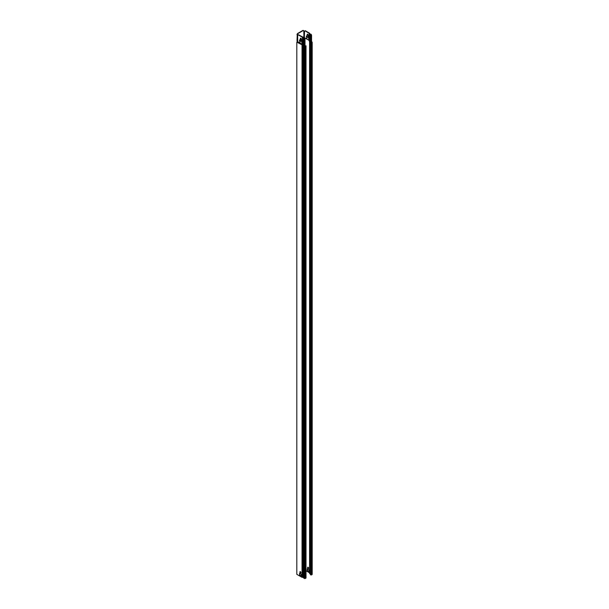<?xml version="1.0" encoding="UTF-8"?>
<svg xmlns="http://www.w3.org/2000/svg" width="609" height="609" viewBox="0 0 609 609"><rect width="100%" height="100%" fill="white"/><g stroke="black" fill="none" stroke-linecap="round" stroke-linejoin="round"><path stroke-width="0.91" d="M302.034 577.332L296.811 574.325L296.811 42.135L302.734 45.195L302.734 577.378L302.034 577.332L302.034 45.15A0.662 0.381 120 0 1 302.231 44.769L297.367 42.188M300.953 572.574A0.716 0.411 60 0 1 300.085 572.483A0.716 0.411 60 0 1 300.64 571.851A0.716 0.411 60 0 1 300.953 572.574M301.303 574.211L301.303 576.19L299.59 575.201L299.59 573.221L301.303 574.211M296.811 42.135L297.375 41.298A0.952 0.548 -120 0 1 297.017 40.4L297.253 34.865A1.104 0.639 -60 0 1 298.029 33.518L297.793 33.381A1.104 0.639 120 0 0 297.017 34.736M304.34 37.796L304.546 31.47A1.104 0.639 60 0 1 304.774 30.96A1.104 0.639 60 0 1 305.322 31.013L309.326 33.48A0.898 0.518 0 0 0 310.407 34.256L310.697 34.317A1.104 0.639 60 0 1 311.321 35.558L311.557 35.429A1.104 0.639 -120 0 0 310.933 34.188L309.684 33.99L309.532 33.175L305.558 30.884A1.104 0.639 -120 0 0 305.01 30.831A1.104 0.639 -120 0 0 304.903 30.914M307.476 568.943L307.476 570.648L308.953 571.508M307.88 567.207A0.716 0.411 -120 0 0 308.55 568.38M309.578 572.856L306.015 570.793M309.189 40.445L304.698 37.857L304.698 38.337M307.24 570.785L307.24 568.806L308.953 569.796L308.953 571.775L307.476 570.648M307.591 567.565A0.716 0.411 60 0 1 308.458 567.657A0.716 0.411 60 0 1 307.903 568.288A0.716 0.411 60 0 1 307.591 567.565M300.222 571.623A0.716 0.411 -120 0 0 300.899 572.795M299.826 573.358L299.826 575.071L301.303 575.924M300.884 572.239L300.427 572.506M303.952 44.586L302.422 44.388L297.672 41.64L297.672 35.436A1.104 0.639 60 0 1 297.9 34.934A1.104 0.639 60 0 1 298.448 34.987L302.422 37.278L303.83 37.37L304.135 38.108A1.104 0.639 60 0 1 304.759 39.349L304.995 39.212A1.104 0.639 -120 0 0 304.371 37.971L304.302 37.788A0.952 0.548 0 0 0 304.34 37.621A0.952 0.548 0 0 0 304.058 37.233A0.898 0.518 0 0 0 302.947 37.164L298.684 34.85A1.104 0.639 -120 0 0 298.136 34.797A1.104 0.639 -120 0 0 298.029 34.888M300.237 40.696L299.993 42.249L299.461 40.43A1.104 0.639 60 0 1 299.689 39.92A1.104 0.639 60 0 1 300.237 39.973L300.313 38.58A0.769 0.449 60 0 1 301.409 39.212L301.485 40.696A1.104 0.639 60 0 1 302.262 42.044L302.171 43.505L301.485 41.42L300.237 40.696L301.721 41.283L302.254 43.384M297.672 41.64A0.662 0.381 -60 0 1 297.474 42.029A0.662 0.381 120 0 0 297.283 42.409M303.982 37.941L303.952 44.944L304.759 45.561A0.662 0.381 -60 0 1 304.569 45.941A0.662 0.381 120 0 0 304.371 46.322L305.855 46.01L304.896 45.66M311.321 35.558L311.321 41.77L310.407 41.366A0.952 0.548 180 0 1 309.456 41.229A0.898 0.518 180 0 1 309.189 40.864L309.189 33.754M309.189 40.361L304.546 37.674A0.662 0.381 120 0 0 304.736 37.834L309.189 40.4M307.111 36.73L306.867 38.283L306.335 36.456A1.104 0.639 60 0 1 306.563 35.954A1.104 0.639 60 0 1 307.111 36.007L307.187 34.614A0.769 0.449 60 0 1 308.283 35.246L308.36 36.73A1.104 0.639 60 0 1 309.136 38.078L309.045 39.539L308.36 37.446L307.111 36.73L308.596 37.316L309.128 39.41M300.61 38.192A0.769 0.449 -120 0 0 300.549 38.451L300.313 40.019M299.818 39.874A1.104 0.639 -120 0 0 299.697 40.293L300.077 42.12M307.484 34.226A0.769 0.449 -120 0 0 307.423 34.477L307.187 36.053M306.692 35.908A1.104 0.639 -120 0 0 306.563 36.327L306.951 38.154M304.995 39.212L304.995 45.424A0.662 0.381 -60 0 1 304.797 45.804A0.662 0.381 120 0 0 304.607 46.185L303.594 45.599A0.662 0.381 120 0 1 303.678 45.386L303.571 45.652M304.774 45.835L304.919 46.261M304.607 46.185L305.619 45.873L304.919 45.919M303.617 45.515L302.734 45.195A0.662 0.381 120 0 1 302.932 44.815L302.231 44.769A0.662 0.381 -60 0 0 302.422 44.388L302.422 37.278M303.564 577.53L302.734 577.378M305.855 577.743L305.231 578.55L303.564 577.888L303.594 45.812M311.321 41.77A0.662 0.381 120 0 0 311.519 41.93A0.662 0.381 -60 0 1 311.717 42.082L310.461 42.577L311.405 42.805L312.189 42.219L310.796 41.678A0.952 0.548 180 0 1 309.844 41.541A0.898 0.518 180 0 1 309.684 41.42M310.461 573.891A0.952 0.548 180 0 1 309.844 573.724A0.898 0.518 180 0 1 309.578 573.358L309.578 41.366A0.662 0.381 120 0 0 309.646 41.389A0.952 0.548 180 0 0 310.126 41.534A0.952 0.548 180 0 0 310.605 41.526A0.662 0.381 -60 0 1 310.796 41.678L310.796 42.249M312.021 574.18L311.405 574.987L310.461 574.759L310.461 42.577M311.557 35.429L311.557 41.633A0.662 0.381 120 0 0 311.755 41.793A0.662 0.381 -60 0 1 311.945 41.945M303.442 30.541A1.104 0.639 120 0 0 303.335 30.45A1.104 0.639 120 0 0 302.78 30.503L303.016 30.64A1.104 0.639 -60 0 1 303.571 30.587A1.104 0.639 -60 0 1 303.8 31.089L303.906 37.164M302.78 30.503L297.793 33.381M303.016 30.64L298.029 33.518M297.672 41.45L297.253 34.865M304.759 45.561L304.759 39.349M301.409 39.577L299.697 40.567M304.569 45.941L303.944 45.576A0.662 0.381 -60 0 0 304.135 45.195L304.135 38.108M310.788 41.526L310.803 41.534A0.662 0.381 120 0 1 310.697 41.412L310.697 34.317M310.75 41.519L310.605 41.526A0.662 0.381 120 0 1 310.407 41.366L310.407 34.256M303.746 578.147L303.746 45.964A0.662 0.381 120 0 1 303.944 45.576L303.632 44.86A0.662 0.381 120 0 0 303.434 45.241L303.434 577.423M304.447 46.368L304.447 578.55M305.231 46.368L305.231 578.55M305.855 46.01L305.855 578.192M309.791 41.458A0.662 0.381 -60 0 1 309.844 41.541L309.844 573.724M311.077 41.694A0.662 0.381 -60 0 1 311.092 41.724L311.092 42.173M311.405 42.805L311.405 574.987M312.021 42.44L312.021 574.63M303.83 37.37L303.83 44.48A0.662 0.381 -60 0 1 303.632 44.86L302.932 44.815A0.662 0.381 -60 0 0 303.122 44.434L303.122 37.324M303.952 44.921A0.662 0.381 -60 0 1 303.784 45.218A0.662 0.381 120 0 0 303.678 45.386L303.609 45.553M311.359 41.838L310.894 41.564A0.662 0.381 120 0 1 310.803 41.534L311.427 41.899M309.456 34.119L309.456 41.229A0.662 0.381 120 0 0 309.562 41.359L310.126 41.534M297.253 40.537L297.672 40.293M300.549 38.633L301.006 38.367M303.206 37.103L303.8 36.761M301.348 38.892L300.549 39.349M303.952 44.944L303.952 37.834M303.617 45.5L303.617 577.682M303.564 45.705L303.564 577.888M306.015 45.782L306.015 577.964M309.753 40.826L309.753 573.016M312.189 42.219L312.189 574.401M309.189 40.422L304.652 37.804M309.212 40.978L309.562 41.359M309.699 33.99L309.699 33.404"/></g></svg>
